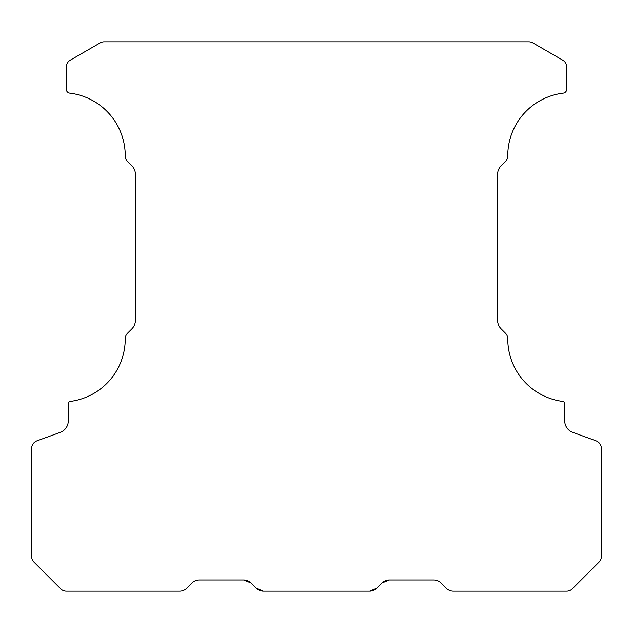 <?xml version="1.0" encoding="UTF-8"?>
<svg xmlns="http://www.w3.org/2000/svg" width="633" height="633" viewBox="0 0 633 633"><rect width="100%" height="100%" fill="white"/><g stroke="black" fill="none" stroke-linecap="round" stroke-linejoin="round"><path stroke-width="0.95" d="M316.5 591.175L263.336 591.175L369.664 591.175L376.857 588.199L382.087 582.969L376.857 588.199L369.664 591.175A10.175 10.175 0 0 0 376.857 588.199L369.664 591.175L263.336 591.175L256.143 588.199L263.336 591.175L316.5 591.175L263.336 591.175L256.143 588.199L263.336 591.175L316.5 591.175L263.336 591.175L256.143 588.199L263.336 591.175L369.664 591.175L316.5 591.175L369.664 591.175L376.857 588.199L369.664 591.175L316.5 591.175L369.664 591.175L376.857 588.199L369.664 591.175L376.857 588.199L382.087 582.969L376.857 588.199M385.505 580.714L389.279 579.986L385.465 580.73L389.279 579.986L433.755 579.986A10.175 10.175 0 0 1 440.948 582.969L446.178 588.199A10.175 10.175 0 0 0 453.37 591.175L566.614 591.175A8.142 8.142 0 0 0 572.374 588.793L598.968 562.199A8.142 8.142 0 0 0 601.35 556.447L601.35 448.48A8.142 8.142 0 0 0 595.993 440.829L572.762 432.371A12.209 12.209 0 0 1 564.723 420.898L564.723 403.482A2.034 2.034 0 0 0 562.943 401.457A63.071 63.071 0 0 1 507.753 338.884A8.142 8.142 0 0 0 505.371 333.124L501.162 328.915A12.209 12.209 0 0 1 497.585 320.282L497.585 174.368A12.209 12.209 0 0 1 501.162 165.735L505.371 161.518A8.142 8.142 0 0 0 507.753 155.765A63.071 63.071 0 0 1 563.188 93.154A4.067 4.067 0 0 0 566.764 89.118L566.764 67.185A8.142 8.142 0 0 0 562.69 60.135L532.867 42.917A8.142 8.142 0 0 0 528.792 41.825L104.208 41.825A8.142 8.142 0 0 0 100.133 42.917L70.31 60.135A8.142 8.142 0 0 0 66.236 67.185L66.236 89.118A4.067 4.067 0 0 0 69.812 93.154A63.071 63.071 0 0 1 125.247 155.765A8.142 8.142 0 0 0 127.629 161.518L131.838 165.735A12.209 12.209 0 0 1 135.415 174.368L135.415 320.282A12.209 12.209 0 0 1 131.838 328.915L127.629 333.124A8.142 8.142 0 0 0 125.247 338.884A63.071 63.071 0 0 1 70.057 401.457A2.034 2.034 0 0 0 68.277 403.482L68.277 420.898A12.209 12.209 0 0 1 60.238 432.371L37.007 440.829A8.142 8.142 0 0 0 31.65 448.48L31.65 556.447A8.142 8.142 0 0 0 34.032 562.199L60.626 588.793A8.142 8.142 0 0 0 66.386 591.175L179.63 591.175A10.175 10.175 0 0 0 186.822 588.199L192.052 582.969A10.175 10.175 0 0 1 199.245 579.986L243.721 579.986L247.495 580.714L243.721 579.986L247.495 580.714L243.721 579.986L250.913 582.969L256.143 588.199L263.336 591.175A10.175 10.175 0 0 1 256.143 588.199L250.913 582.969L256.143 588.199M247.495 580.714L244.314 580.002M385.426 580.746L382.087 582.969A10.175 10.175 0 0 1 389.279 579.986L385.465 580.73M243.721 579.986A10.175 10.175 0 0 1 250.913 582.969M382.087 582.969L389.279 579.986"/></g></svg>

